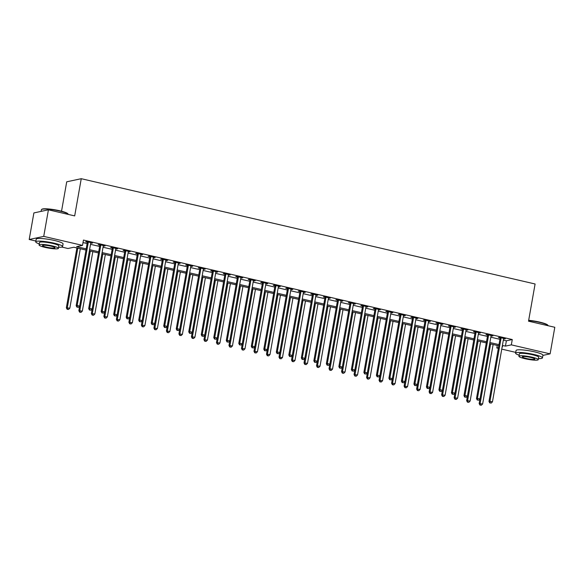 <?xml version="1.0" encoding="UTF-8"?>
<svg xmlns="http://www.w3.org/2000/svg" width="584" height="584" viewBox="0 0 584 584"><rect width="100%" height="100%" fill="white"/><g stroke="black" fill="none" stroke-linecap="round" stroke-linejoin="round"><path stroke-width="0.88" d="M61.532 211.218L66.715 181.814L81.249 178.697L535.09 283.985L528.527 321.185L554.8 327.281L550.113 353.86L542.901 355.408M515.73 352.371L501.758 349.13M498.349 348.334L496.801 347.976L498.473 347.619M497.247 345.451L496.801 347.976M85.979 250.047L73.869 247.236L67.978 248.499L61.831 247.076M35.872 241.046L29.2 239.498L43.734 236.381L82.512 245.382L76.621 246.645L86.191 248.864M43.734 236.381L48.421 209.809L33.887 212.926L29.2 239.498M503.35 340.107L506.379 340.808L512.27 339.545L83.446 240.068L82.512 245.382M83.001 242.594L87.125 243.55M90.535 244.338L99.638 246.448M103.047 247.244L112.143 249.353M115.552 250.142L124.655 252.251M128.064 253.047L137.167 255.157M140.576 255.945L149.672 258.062M153.081 258.851L162.184 260.96M165.593 261.749L174.696 263.866M178.105 264.654L187.201 266.764M190.61 267.56L199.713 269.669M203.123 270.458L212.218 272.567M215.627 273.363L224.731 275.473M228.14 276.261L237.243 278.371M240.652 279.167L249.748 281.276M253.157 282.065L262.26 284.174M265.669 284.97L274.765 287.08M278.181 287.868L287.277 289.978M290.686 290.774L299.789 292.883M303.198 293.672L312.294 295.781M315.703 296.577L324.806 298.687M328.215 299.475L337.318 301.592M340.727 302.381L349.823 304.49M353.232 305.279L362.336 307.396M365.745 308.184L374.84 310.294M378.249 311.089L387.353 313.199M390.762 313.988L399.865 316.097M403.274 316.893L412.37 319.003M415.779 319.791L424.882 321.901M428.291 322.697L437.387 324.806M440.803 325.595L449.899 327.704M453.308 328.5L462.411 330.61M465.82 331.398L474.916 333.508M478.325 334.303L487.428 336.413M490.837 337.202L499.94 339.319M503.583 338.8L505.401 338.786L499.4 337.391L498.415 337.603L500.043 337.983M491.071 335.902L492.896 335.88L486.888 334.493L485.91 334.698L487.538 335.077M478.566 332.997L480.384 332.982L474.376 331.588L473.398 331.8L475.026 332.179M466.054 330.099L467.872 330.077L461.871 328.69L460.885 328.894L462.513 329.274M453.542 327.193L455.367 327.179L449.359 325.784L448.381 325.996L450.009 326.376M441.037 324.288L442.854 324.273L436.854 322.879L435.868 323.091L437.496 323.47M428.525 321.39L430.35 321.375L424.342 319.981L423.356 320.193L424.984 320.572M416.02 318.484L417.837 318.47L411.829 317.076L410.851 317.287L412.479 317.667M403.507 315.586L405.325 315.572L399.325 314.177L398.339 314.389L399.967 314.761M390.995 312.681L392.82 312.666L386.812 311.272L385.834 311.484L387.462 311.863M378.49 309.783L380.308 309.768L374.308 308.374L373.322 308.586L374.95 308.958M365.978 306.877L367.796 306.863L361.795 305.469L360.81 305.68L362.438 306.06M353.466 303.979L355.291 303.965L349.283 302.57L348.305 302.782L349.933 303.154M340.961 301.074L342.779 301.059L336.778 299.665L335.793 299.877L337.421 300.256M328.449 298.176L330.274 298.154L324.266 296.767L323.288 296.971L324.916 297.351M315.944 295.27L317.762 295.256L311.754 293.861L310.776 294.073L312.404 294.453M303.432 292.372L305.249 292.35L299.249 290.963L298.263 291.168L299.891 291.547M290.92 289.467L292.745 289.452L286.737 288.058L285.758 288.27L287.386 288.649M278.415 286.569L280.232 286.547L274.232 285.16L273.246 285.364L274.874 285.744M265.902 283.663L267.728 283.649L261.72 282.254L260.734 282.466L262.362 282.846M253.398 280.758L255.215 280.743L249.207 279.349L248.229 279.561L249.857 279.94M240.885 277.86L242.703 277.845L236.702 276.451L235.717 276.663L237.345 277.035M228.373 274.954L230.198 274.94L224.19 273.546L223.212 273.757L224.84 274.137M215.868 272.056L217.686 272.042L211.685 270.647L210.7 270.859L212.328 271.231M203.356 269.151L205.174 269.136L199.173 267.742L198.188 267.954L199.816 268.333M190.844 266.253L192.669 266.238L186.661 264.844L185.683 265.056L187.311 265.428M178.339 263.347L180.157 263.333L174.156 261.939L173.171 262.15L174.798 262.53M165.827 260.449L167.652 260.435L161.644 259.041L160.666 259.252L162.294 259.624M153.322 257.544L155.14 257.529L149.132 256.135L148.153 256.347L149.781 256.726M140.81 254.646L142.627 254.624L136.627 253.237L135.641 253.441L137.269 253.821M128.297 251.74L130.123 251.726L124.115 250.332L123.136 250.543L124.764 250.923M115.793 248.842L117.61 248.821L111.61 247.433L110.624 247.638L112.252 248.017M103.28 245.937L105.098 245.922L99.097 244.528L98.112 244.74L99.74 245.119M90.775 243.039L92.593 243.017L86.585 241.63L85.607 241.834L87.235 242.214M48.421 209.809L74.686 215.905L81.249 178.697M512.27 339.545L511.336 344.859L550.113 353.86M502.408 345.421L505.445 346.122L511.336 344.859M89.6 249.653L98.696 251.762M102.105 252.558L111.208 254.668M114.617 255.456L123.72 257.573M127.13 258.362L136.225 260.471M139.634 261.26L148.737 263.377M152.147 264.165L161.25 266.275M164.659 267.071L173.755 269.18M177.164 269.969L186.267 272.078M189.676 272.874L198.772 274.984M202.181 275.772L211.284 277.882M214.693 278.678L223.796 280.787M227.205 281.576L236.301 283.685M239.71 284.481L248.813 286.591M252.222 287.379L261.318 289.489M264.734 290.284L273.83 292.394M277.239 293.183L286.342 295.3M289.752 296.088L298.847 298.198M302.257 298.986L311.36 301.103M314.769 301.892L323.872 304.001M327.281 304.79L336.377 306.907M339.786 307.695L348.889 309.805M352.298 310.6L361.394 312.71M364.803 313.498L373.906 315.608M377.315 316.404L386.418 318.514M389.827 319.302L398.923 321.412M402.332 322.207L411.435 324.317M414.844 325.106L423.94 327.215M427.357 328.011L436.452 330.121M439.861 330.909L448.965 333.019M452.374 333.814L461.469 335.924M464.879 336.712L473.982 338.829M477.391 339.618L486.494 341.728M489.903 342.516L498.999 344.633M502.16 346.83L502.693 346.714L502.204 346.597M498.794 345.808L489.691 343.699M486.282 342.91L477.186 340.793L466.645 400.675L470.135 401.04L480.617 341.589M473.77 340.005L464.674 337.895M461.265 337.107L452.162 334.99M448.753 334.201L439.657 332.092M436.248 331.296L427.145 329.186L416.611 389.068L420.093 389.433L430.576 329.982M423.736 328.398L414.633 326.288M411.224 325.492L402.128 323.383M398.719 322.594L389.616 320.485M386.206 319.689L377.111 317.579L366.577 377.461L370.059 377.826L380.542 318.375M373.702 316.791L364.599 314.681M361.189 313.885L352.086 311.776M348.677 310.987L339.581 308.878L329.048 368.752L332.53 369.124L343.012 309.673M336.172 308.082L327.069 305.972L316.535 365.847L320.017 366.219L330.5 306.768M323.66 305.184L314.557 303.067M311.148 302.278L302.052 300.169M298.643 299.38L289.54 297.263L279.006 357.145L282.488 357.51L292.971 298.059M286.131 296.475L277.035 294.365M273.626 293.577L264.523 291.46M261.114 290.671L252.011 288.562M248.602 287.766L239.506 285.656L228.972 345.538L232.454 345.903L242.937 286.452M236.097 284.868L226.993 282.758M223.584 281.962L214.489 279.853M211.072 279.064L201.976 276.955L191.442 336.829L194.925 337.202L205.407 277.75M198.567 276.159L189.464 274.049L178.93 333.931L182.412 334.296L192.895 274.845M186.055 273.261L176.959 271.151M173.55 270.356L164.447 268.246M161.038 267.457L151.935 265.348L141.401 325.222L144.89 325.595L155.373 266.143M148.526 264.552L139.43 262.442M136.021 261.654L126.918 259.537M123.509 258.748L114.413 256.639L103.879 316.513L107.361 316.886L117.844 257.434M111.004 255.85L101.901 253.733L91.367 313.615L94.849 313.98L105.332 254.529M98.492 252.945L89.388 250.835M506.379 340.808L505.445 346.122M504.496 338.574L504.423 338.997M491.984 335.676L491.911 336.092M479.479 332.771L479.398 333.194M466.966 329.865L466.893 330.288M454.454 326.967L454.381 327.39M441.949 324.062L441.876 324.485M429.437 321.163L429.364 321.587M416.932 318.258L416.852 318.682M404.42 315.36L404.347 315.783M391.908 312.455L391.835 312.878M379.403 309.557L379.33 309.973M366.891 306.651L366.818 307.075M354.378 303.753L354.305 304.169M341.874 300.848L341.801 301.271M329.361 297.95L329.288 298.366M316.856 295.044L316.776 295.467M304.344 292.146L304.271 292.562M291.832 289.241L291.759 289.664M279.327 286.335L279.254 286.759M266.815 283.437L266.742 283.861M254.31 280.532L254.23 280.955M241.798 277.634L241.725 278.057M229.286 274.728L229.213 275.152M216.781 271.83L216.708 272.253M204.269 268.925L204.196 269.348M191.756 266.027L191.683 266.443M179.251 263.121L179.178 263.545M166.739 260.223L166.666 260.639M154.234 257.318L154.154 257.741M141.722 254.42L141.649 254.836M129.21 251.514L129.137 251.938M116.705 248.616L116.632 249.032M104.193 245.711L104.12 246.134M91.688 242.805L91.608 243.229M501.057 338.333L500.072 338.537L488.976 401.471L489.961 401.259L501.057 338.333A1.088 1.015 77.9 0 0 501.05 337.917L501.028 337.771M490.173 402.88L491.173 403.113L490.173 402.88L489.961 401.259L492.458 401.836L503.554 338.91A1.088 1.015 77.9 0 1 503.7 338.53L503.773 338.406M500.072 338.537A1.088 1.015 77.9 0 0 500.072 338.129L499.962 337.523M488.976 401.471L489.779 402.96M491.173 403.113L492.458 401.836M489.713 343.706L479.157 403.573L482.639 403.945L493.122 344.494M490.626 343.918L480.143 403.361L480.355 404.982L479.96 405.07L481.355 405.216L480.355 404.982M482.639 403.945L481.355 405.216M479.96 405.07L479.157 403.573M488.545 335.428L487.567 335.639L476.471 398.565L477.449 398.354L488.545 335.428A1.088 1.015 77.9 0 0 488.545 335.012L488.516 334.866M477.661 399.974L478.661 400.208L477.661 399.974L477.449 398.354L479.953 398.938L491.049 336.012A1.088 1.015 77.9 0 1 491.188 335.625L491.268 335.508M487.567 335.639A1.088 1.015 77.9 0 0 487.56 335.223L487.45 334.617M476.471 398.565L477.267 400.062M478.661 400.208L479.953 398.938M476.04 332.53L475.055 332.734L463.959 395.667L464.944 395.456L476.04 332.53A1.088 1.015 77.9 0 0 476.033 332.113L476.004 331.967M465.156 397.076L466.156 397.303L465.156 397.076L464.944 395.456L467.441 396.032L478.537 333.106A1.088 1.015 77.9 0 1 478.683 332.727L478.756 332.603M475.055 332.734A1.088 1.015 77.9 0 0 475.055 332.325L474.938 331.719M463.959 395.667L464.762 397.156M466.156 397.303L467.441 396.032M463.528 329.624L462.543 329.836L451.447 392.762L452.432 392.55L463.528 329.624A1.088 1.015 77.9 0 0 463.528 329.208L463.499 329.062M452.644 394.171L453.644 394.404L452.644 394.171L452.432 392.55L454.936 393.134L466.032 330.201A1.088 1.015 77.9 0 1 466.171 329.821L466.244 329.704M462.543 329.836A1.088 1.015 77.9 0 0 462.543 329.42L462.433 328.814M451.447 392.762L452.25 394.258M453.644 394.404L454.936 393.134M478.114 341.012L467.631 400.463L467.842 402.084L467.448 402.164L468.842 402.318L467.842 402.084M470.135 401.04L468.842 402.318M467.448 402.164L466.645 400.675M464.696 337.902L454.14 397.77L457.622 398.142L468.105 338.691M465.601 338.107L455.119 397.558L455.33 399.179L454.943 399.266L456.338 399.412L455.33 399.179M457.622 398.142L456.338 399.412M454.943 399.266L454.14 397.77M452.184 334.997L441.628 394.872L445.11 395.237L455.593 335.785M453.096 335.209L442.614 394.66L442.825 396.281L442.431 396.361L443.825 396.507L442.825 396.281M445.11 395.237L443.825 396.507M442.431 396.361L441.628 394.872M451.016 326.719L450.038 326.93L438.942 389.864L439.92 389.652L451.016 326.719A1.088 1.015 77.9 0 0 451.016 326.31L450.987 326.164M440.132 391.273L441.132 391.499L440.132 391.273L439.92 389.652L442.424 390.229L453.52 327.303A1.088 1.015 77.9 0 1 453.666 326.923L453.739 326.799M450.038 326.93A1.088 1.015 77.9 0 0 450.03 326.522L449.921 325.916M438.942 389.864L439.745 391.353M441.132 391.499L442.424 390.229M439.679 332.099L429.123 391.966L432.605 392.339L443.088 332.887M440.584 332.303L430.101 391.754L430.313 393.375L429.919 393.463L431.313 393.609L430.313 393.375M432.605 392.339L431.313 393.609M429.919 393.463L429.123 391.966M528.688 320.295A13.315 1.964 10 0 1 539.536 322.076A13.315 1.964 10 0 1 547.755 325.106L548.018 325.471A13.644 2.007 -170 0 0 539.594 322.375A13.644 2.007 -170 0 0 528.644 320.565M538.455 358.605A13.644 2.007 -170 0 0 542.456 357.897A13.644 2.007 -170 0 0 533.937 354.473A13.644 2.007 -170 0 0 515.592 353.159A13.644 2.007 -170 0 0 519.11 355.196M542.456 357.897L542.93 355.24A13.644 2.007 -170 0 0 534.404 351.816A13.644 2.007 -170 0 0 516.059 350.502L515.592 353.159M518.92 356.269L519.351 353.824A9.818 1.445 10 0 1 532.557 354.773A9.818 1.445 10 0 1 538.696 357.233L538.265 359.678A9.818 1.445 -170 0 0 532.126 357.218A9.818 1.445 -170 0 0 518.92 356.269A9.818 1.445 -170 0 0 525.06 358.729A9.818 1.445 -170 0 0 538.265 359.678M530.871 357.481A6.329 0.934 -170 0 0 522.359 356.875A6.329 0.934 -170 0 0 526.315 358.459A6.329 0.934 -170 0 0 534.827 359.072A6.329 0.934 -170 0 0 530.871 357.481M41.595 209.466L41.968 209.211A13.315 1.964 10 0 1 59.67 210.758A13.315 1.964 10 0 1 67.897 213.788L68.16 214.153A13.644 2.007 -170 0 0 59.736 211.05A13.644 2.007 -170 0 0 41.595 209.466A13.644 2.007 -170 0 0 41.391 209.736L41.099 211.379M58.597 247.287A13.644 2.007 -170 0 0 62.597 246.579A13.644 2.007 -170 0 0 54.071 243.156A13.644 2.007 -170 0 0 35.733 241.842A13.644 2.007 -170 0 0 39.252 243.878M62.597 246.579L63.065 243.922A13.644 2.007 -170 0 0 54.546 240.498A13.644 2.007 -170 0 0 36.201 239.184L35.733 241.842M39.062 244.944L39.493 242.506A9.818 1.445 10 0 1 52.699 243.448A9.818 1.445 10 0 1 58.838 245.915L58.407 248.361A9.818 1.445 -170 0 0 52.268 245.893A9.818 1.445 -170 0 0 39.062 244.944A9.818 1.445 -170 0 0 45.202 247.412A9.818 1.445 -170 0 0 58.407 248.361M51.012 246.163A6.329 0.934 -170 0 0 42.501 245.55A6.329 0.934 -170 0 0 46.457 247.142A6.329 0.934 -170 0 0 54.969 247.755A6.329 0.934 -170 0 0 51.012 246.163M438.511 323.821L437.526 324.032L426.429 386.958L427.415 386.747L438.511 323.821A1.088 1.015 77.9 0 0 438.504 323.405L438.482 323.259M427.627 388.367L428.627 388.601L427.627 388.367L427.415 386.747L429.912 387.331L441.008 324.397A1.088 1.015 77.9 0 1 441.154 324.018L441.227 323.901M437.526 324.032A1.088 1.015 77.9 0 0 437.526 323.616L437.409 323.01M426.429 386.958L427.233 388.455M428.627 388.601L429.912 387.331M425.999 320.915L425.021 321.127L413.925 384.06L414.903 383.849L425.999 320.915A1.088 1.015 77.9 0 0 425.999 320.507L425.97 320.361M415.114 385.469L416.115 385.695L415.114 385.469L414.903 383.849L417.407 384.425L428.503 321.499A1.088 1.015 77.9 0 1 428.641 321.12L428.722 320.996M425.021 321.127A1.088 1.015 77.9 0 0 425.013 320.718L424.904 320.112M413.925 384.06L414.72 385.549M416.115 385.695L417.407 384.425M413.487 318.017L412.508 318.229L401.412 381.155L402.391 380.943L413.487 318.017A1.088 1.015 77.9 0 0 413.487 317.601L413.457 317.455M402.61 382.564L403.61 382.797L402.61 382.564L402.391 380.943L404.894 381.527L415.99 318.594A1.088 1.015 77.9 0 1 416.136 318.214L416.209 318.09M412.508 318.229A1.088 1.015 77.9 0 0 412.508 317.813L412.392 317.207M401.412 381.155L402.215 382.651M403.61 382.797L404.894 381.527M400.982 315.112L399.996 315.323L388.9 378.249L389.886 378.045L400.982 315.112A1.088 1.015 77.9 0 0 400.982 314.703L400.952 314.557M390.097 379.658L391.097 379.892L390.097 379.658L389.886 378.045L392.39 378.622L403.486 315.696A1.088 1.015 77.9 0 1 403.624 315.316L403.697 315.192M399.996 315.323A1.088 1.015 77.9 0 0 399.996 314.915L399.887 314.309M388.9 378.249L389.703 379.746M391.097 379.892L392.39 378.622M388.469 312.214L387.491 312.425L376.395 375.351L377.374 375.14L388.469 312.214A1.088 1.015 77.9 0 0 388.469 311.798L388.44 311.652M377.585 376.76L378.585 376.994L377.585 376.76L377.374 375.14L379.877 375.724L390.973 312.79A1.088 1.015 77.9 0 1 391.112 312.411L391.192 312.287M387.491 312.425A1.088 1.015 77.9 0 0 387.484 312.009L387.374 311.403M376.395 375.351L377.191 376.841M378.585 376.994L379.877 375.724M428.072 329.405L417.589 388.856L417.808 390.477L417.414 390.557L418.808 390.703L417.808 390.477M420.093 389.433L418.808 390.703M417.414 390.557L416.611 389.068M414.662 326.288L404.099 386.163L407.588 386.535L418.071 327.084M415.567 326.5L405.084 385.951L405.296 387.572L404.902 387.659L406.296 387.805L405.296 387.572M407.588 386.535L406.296 387.805M404.902 387.659L404.099 386.163M402.15 323.39L391.594 383.265L395.076 383.63L405.559 324.178M403.055 323.602L392.572 383.053L392.784 384.674L392.397 384.754L393.784 384.9L392.784 384.674M395.076 383.63L393.784 384.9M392.397 384.754L391.594 383.265M389.637 320.485L379.082 380.359L382.564 380.731L393.047 321.28M390.55 320.696L380.067 380.147L380.279 381.768L379.885 381.856L381.279 382.002L380.279 381.768M382.564 380.731L381.279 382.002M379.885 381.856L379.082 380.359M378.038 317.798L367.555 377.249L367.767 378.863L367.373 378.95L368.767 379.096L367.767 378.863M370.059 377.826L368.767 379.096M367.373 378.95L366.577 377.461M375.965 309.308L374.979 309.52L363.883 372.446L364.869 372.242L375.965 309.308A1.088 1.015 77.9 0 0 375.957 308.899L375.935 308.753M365.08 373.855L366.08 374.089L365.08 373.855L364.869 372.242L367.365 372.818L378.461 309.892A1.088 1.015 77.9 0 1 378.607 309.513L378.68 309.389M374.979 309.52A1.088 1.015 77.9 0 0 374.979 309.104L374.862 308.505M363.883 372.446L364.686 373.942M366.08 374.089L367.365 372.818M364.62 314.681L354.065 374.556L357.547 374.928L368.029 315.477M365.526 314.893L355.043 374.344L355.254 375.965L354.868 376.045L356.262 376.198L355.254 375.965M357.547 374.928L356.262 376.198M354.868 376.045L354.065 374.556M363.452 306.41L362.467 306.622L351.371 369.548L352.356 369.336L363.452 306.41A1.088 1.015 77.9 0 0 363.452 305.994L363.423 305.848M352.568 370.957L353.568 371.19L352.568 370.957L352.356 369.336L354.86 369.92L365.956 306.987A1.088 1.015 77.9 0 1 366.095 306.607L366.168 306.483M362.467 306.622A1.088 1.015 77.9 0 0 362.467 306.206L362.357 305.6M351.371 369.548L352.174 371.037M353.568 371.19L354.86 369.92M352.108 311.783L341.552 371.65L345.042 372.023L355.525 312.571M353.021 311.995L342.538 371.446L342.75 373.059L342.355 373.147L343.75 373.293L342.75 373.059M345.042 372.023L343.75 373.293M342.355 373.147L341.552 371.65M350.94 303.505L349.962 303.716L338.866 366.642L339.844 366.438L350.94 303.505A1.088 1.015 77.9 0 0 350.94 303.096L350.911 302.943M340.056 368.051L341.063 368.285L340.056 368.051L339.844 366.438L342.348 367.015L353.444 304.089A1.088 1.015 77.9 0 1 353.59 303.709L353.663 303.585M349.962 303.716A1.088 1.015 77.9 0 0 349.962 303.3L349.845 302.702M338.866 366.642L339.669 368.139M341.063 368.285L342.348 367.015M340.508 309.089L330.026 368.541L330.237 370.161L329.843 370.241L331.238 370.395L330.237 370.161M332.53 369.124L331.238 370.395M329.843 370.241L329.048 368.752M338.435 300.607L337.45 300.811L326.354 363.744L327.339 363.533L338.435 300.607A1.088 1.015 77.9 0 0 338.428 300.191L338.406 300.045M327.551 365.153L328.551 365.387L327.551 365.153L327.339 363.533L329.836 364.109L340.932 301.183A1.088 1.015 77.9 0 1 341.078 300.804L341.151 300.68M337.45 300.811A1.088 1.015 77.9 0 0 337.45 300.402L337.333 299.796M326.354 363.744L327.157 365.234M328.551 365.387L329.836 364.109M328.004 306.191L317.521 365.642L317.733 367.256L317.338 367.343L318.733 367.489L317.733 367.256M320.017 366.219L318.733 367.489M317.338 367.343L316.535 365.847M325.923 297.701L324.945 297.913L313.849 360.839L314.827 360.627L325.923 297.701A1.088 1.015 77.9 0 0 325.923 297.285L325.894 297.139M315.039 362.248L316.039 362.481L315.039 362.248L314.827 360.627L317.331 361.211L328.427 298.285A1.088 1.015 77.9 0 1 328.566 297.906L328.646 297.782M324.945 297.913A1.088 1.015 77.9 0 0 324.938 297.497L324.828 296.891M313.849 360.839L314.645 362.336M316.039 362.481L317.331 361.211M314.586 303.074L304.023 362.949L307.512 363.321L317.995 303.87M315.491 303.286L305.009 362.737L305.22 364.358L304.826 364.438L306.22 364.591L305.22 364.358M307.512 363.321L306.22 364.591M304.826 364.438L304.023 362.949M313.418 294.803L312.433 295.008L301.337 357.941L302.322 357.729L313.418 294.803A1.088 1.015 77.9 0 0 313.411 294.387L313.382 294.241M302.534 359.35L303.534 359.583L302.534 359.35L302.322 357.729L304.819 358.306L315.915 295.38A1.088 1.015 77.9 0 1 316.061 295L316.134 294.876M312.433 295.008A1.088 1.015 77.9 0 0 312.433 294.599L312.316 293.993M301.337 357.941L302.14 359.43M303.534 359.583L304.819 358.306M302.074 300.176L291.518 360.043L295 360.416L305.483 300.964M302.979 300.388L292.496 359.832L292.708 361.452L292.321 361.54L293.708 361.686L292.708 361.452M295 360.416L293.708 361.686M292.321 361.54L291.518 360.043M300.906 291.898L299.921 292.109L288.825 355.036L289.81 354.824L300.906 291.898A1.088 1.015 77.9 0 0 300.906 291.482L300.877 291.336M290.022 356.444L291.022 356.678L290.022 356.444L289.81 354.824L292.314 355.408L303.41 292.482A1.088 1.015 77.9 0 1 303.549 292.095L303.622 291.978M299.921 292.109A1.088 1.015 77.9 0 0 299.921 291.693L299.811 291.087M288.825 355.036L289.627 356.532M291.022 356.678L292.314 355.408M288.394 289L287.416 289.204L276.32 352.137L277.298 351.926L288.394 289A1.088 1.015 77.9 0 0 288.394 288.584L288.365 288.438M277.51 353.546L278.51 353.773L277.51 353.546L277.298 351.926L279.802 352.502L290.898 289.576A1.088 1.015 77.9 0 1 291.044 289.197L291.117 289.073M287.416 289.204A1.088 1.015 77.9 0 0 287.408 288.795L287.299 288.189M276.32 352.137L277.123 353.627M278.51 353.773L279.802 352.502M275.889 286.094L274.903 286.306L263.807 349.232L264.793 349.02L275.889 286.094A1.088 1.015 77.9 0 0 275.882 285.678L275.86 285.532M265.005 350.641L266.005 350.874L265.005 350.641L264.793 349.02L267.289 349.604L278.386 286.671A1.088 1.015 77.9 0 1 278.531 286.291L278.604 286.175M274.903 286.306A1.088 1.015 77.9 0 0 274.903 285.89L274.787 285.284M263.807 349.232L264.61 350.728M266.005 350.874L267.289 349.604M263.377 283.189L262.399 283.401L251.302 346.334L252.281 346.122L263.377 283.189A1.088 1.015 77.9 0 0 263.377 282.78L263.347 282.634M252.492 347.743L253.493 347.969L252.492 347.743L252.281 346.122L254.785 346.699L265.881 283.773A1.088 1.015 77.9 0 1 266.019 283.393L266.1 283.269M262.399 283.401A1.088 1.015 77.9 0 0 262.391 282.992L262.282 282.386M251.302 346.334L252.098 347.823M253.493 347.969L254.785 346.699M250.864 280.291L249.886 280.502L238.79 343.428L239.768 343.217L250.864 280.291A1.088 1.015 77.9 0 0 250.864 279.875L250.835 279.729M239.987 344.837L240.988 345.071L239.987 344.837L239.768 343.217L242.272 343.801L253.368 280.868A1.088 1.015 77.9 0 1 253.514 280.488L253.587 280.371M249.886 280.502A1.088 1.015 77.9 0 0 249.886 280.086L249.769 279.481M238.79 343.428L239.593 344.925M240.988 345.071L242.272 343.801M238.36 277.385L237.374 277.597L226.278 340.53L227.264 340.319L238.36 277.385A1.088 1.015 77.9 0 0 238.352 276.977L238.33 276.831M227.475 341.939L228.475 342.166L227.475 341.939L227.264 340.319L229.767 340.895L240.863 277.969A1.088 1.015 77.9 0 1 241.002 277.59L241.075 277.466M237.374 277.597A1.088 1.015 77.9 0 0 237.374 277.188L237.265 276.582M226.278 340.53L227.081 342.02M228.475 342.166L229.767 340.895M225.847 274.487L224.869 274.699L213.773 337.625L214.751 337.413L225.847 274.487A1.088 1.015 77.9 0 0 225.847 274.071L225.818 273.925M214.963 339.034L215.963 339.267L214.963 339.034L214.751 337.413L217.255 337.997L228.351 275.064A1.088 1.015 77.9 0 1 228.49 274.684L228.57 274.56M224.869 274.699A1.088 1.015 77.9 0 0 224.862 274.283L224.752 273.677M213.773 337.625L214.569 339.122M215.963 339.267L217.255 337.997M213.343 271.582L212.357 271.794L201.261 334.72L202.246 334.515L213.343 271.582A1.088 1.015 77.9 0 0 213.335 271.173L213.313 271.027M202.458 336.128L203.458 336.362L202.458 336.128L202.246 334.515L204.743 335.092L215.839 272.166A1.088 1.015 77.9 0 1 215.985 271.786L216.058 271.662M212.357 271.794A1.088 1.015 77.9 0 0 212.357 271.377L212.24 270.779M201.261 334.72L202.064 336.216M203.458 336.362L204.743 335.092M200.83 268.684L199.845 268.896L188.749 331.822L189.734 331.61L200.83 268.684A1.088 1.015 77.9 0 0 200.83 268.268L200.801 268.122M189.946 333.23L190.946 333.464L189.946 333.23L189.734 331.61L192.238 332.194L203.334 269.261A1.088 1.015 77.9 0 1 203.473 268.881L203.546 268.757M199.845 268.896A1.088 1.015 77.9 0 0 199.845 268.479L199.735 267.873M188.749 331.822L189.552 333.311M190.946 333.464L192.238 332.194M188.318 265.778L187.34 265.99L176.244 328.916L177.222 328.712L188.318 265.778A1.088 1.015 77.9 0 0 188.318 265.37L188.289 265.224M177.434 330.325L178.441 330.559L177.434 330.325L177.222 328.712L179.726 329.288L190.822 266.362A1.088 1.015 77.9 0 1 190.968 265.983L191.041 265.859M187.34 265.99A1.088 1.015 77.9 0 0 187.333 265.574L187.223 264.975M176.244 328.916L177.047 330.413M178.441 330.559L179.726 329.288M175.813 262.88L174.828 263.092L163.732 326.018L164.717 325.806L175.813 262.88A1.088 1.015 77.9 0 0 175.806 262.464L175.784 262.318M164.929 327.427L165.929 327.661L164.929 327.427L164.717 325.806L167.214 326.39L178.31 263.457A1.088 1.015 77.9 0 1 178.456 263.077L178.529 262.953M174.828 263.092A1.088 1.015 77.9 0 0 174.828 262.676L174.711 262.07M163.732 326.018L164.535 327.507M165.929 327.661L167.214 326.39M163.301 259.975L162.323 260.187L151.227 323.113L152.205 322.901L163.301 259.975A1.088 1.015 77.9 0 0 163.301 259.566L163.272 259.413M152.417 324.522L153.417 324.755L152.417 324.522L152.205 322.901L154.709 323.485L165.805 260.559A1.088 1.015 77.9 0 1 165.944 260.179L166.024 260.055M162.323 260.187A1.088 1.015 77.9 0 0 162.315 259.771L162.206 259.172M151.227 323.113L152.023 324.609M153.417 324.755L154.709 323.485M150.789 257.077L149.811 257.281L138.715 320.214L139.693 320.003L150.789 257.077A1.088 1.015 77.9 0 0 150.789 256.661L150.76 256.515M139.912 321.623L140.912 321.857L139.912 321.623L139.693 320.003L142.197 320.579L153.293 257.654A1.088 1.015 77.9 0 1 153.439 257.274L153.512 257.15M149.811 257.281A1.088 1.015 77.9 0 0 149.811 256.872L149.694 256.267M138.715 320.214L139.518 321.704M140.912 321.857L142.197 320.579M138.284 254.171L137.298 254.383L126.202 317.309L127.188 317.097L138.284 254.171A1.088 1.015 77.9 0 0 138.284 253.755L138.255 253.609M127.4 318.718L128.4 318.952L127.4 318.718L127.188 317.097L129.692 317.681L140.788 254.755A1.088 1.015 77.9 0 1 140.927 254.376L141 254.252M137.298 254.383A1.088 1.015 77.9 0 0 137.298 253.967L137.189 253.361M126.202 317.309L127.005 318.806M128.4 318.952L129.692 317.681M125.772 251.273L124.793 251.478L113.697 314.411L114.676 314.199L125.772 251.273A1.088 1.015 77.9 0 0 125.772 250.857L125.742 250.711M114.887 315.82L115.888 316.053L114.887 315.82L114.676 314.199L117.18 314.776L128.276 251.85A1.088 1.015 77.9 0 1 128.414 251.47L128.495 251.346M124.793 251.478A1.088 1.015 77.9 0 0 124.786 251.069L124.677 250.463M113.697 314.411L114.5 315.9M115.888 316.053L117.18 314.776M113.267 248.368L112.281 248.58L101.185 311.506L102.171 311.294L113.267 248.368A1.088 1.015 77.9 0 0 113.26 247.952L113.238 247.806M102.382 312.914L103.383 313.148L102.382 312.914L102.171 311.294L104.667 311.878L115.763 248.952A1.088 1.015 77.9 0 1 115.909 248.565L115.982 248.448M112.281 248.58A1.088 1.015 77.9 0 0 112.281 248.163L112.165 247.558M101.185 311.506L101.988 313.002M103.383 313.148L104.667 311.878M100.755 245.463L99.776 245.674L88.68 308.608L89.659 308.396L100.755 245.463A1.088 1.015 77.9 0 0 100.755 245.054L100.725 244.908M89.87 310.016L90.87 310.243L89.87 310.016L89.659 308.396L92.162 308.972L103.258 246.047A1.088 1.015 77.9 0 1 103.397 245.667L103.47 245.543M99.776 245.674A1.088 1.015 77.9 0 0 99.769 245.265L99.66 244.659M88.68 308.608L89.476 310.097M90.87 310.243L92.162 308.972M88.242 242.564L87.264 242.776L76.168 305.702L77.146 305.49L88.242 242.564A1.088 1.015 77.9 0 0 88.242 242.148L88.213 242.002M77.358 307.111L78.365 307.345L77.358 307.111L77.146 305.49L79.65 306.074L90.746 243.141A1.088 1.015 77.9 0 1 90.892 242.762L90.965 242.645M87.264 242.776A1.088 1.015 77.9 0 0 87.264 242.36L87.147 241.754M76.168 305.702L76.971 307.199M78.365 307.345L79.65 306.074M290.474 297.482L279.991 356.933L280.203 358.554L279.809 358.634L281.203 358.788L280.203 358.554M282.488 357.51L281.203 358.788M279.809 358.634L279.006 357.145M277.057 294.373L266.501 354.24L269.983 354.612L280.466 295.161M277.962 294.577L267.479 354.028L267.691 355.649L267.297 355.736L268.691 355.882L267.691 355.649M269.983 354.612L268.691 355.882M267.297 355.736L266.501 354.24M264.545 291.467L253.989 351.342L257.471 351.707L267.954 292.255M265.45 291.679L254.967 351.13L255.186 352.751L254.792 352.831L256.186 352.977L255.186 352.751M257.471 351.707L256.186 352.977M254.792 352.831L253.989 351.342M252.04 288.569L241.477 348.436L244.966 348.809L255.449 289.357M252.945 288.773L242.462 348.225L242.674 349.845L242.28 349.933L243.674 350.079L242.674 349.845M244.966 348.809L243.674 350.079M242.28 349.933L241.477 348.436M240.433 285.875L229.95 345.327L230.162 346.947L229.775 347.027L231.162 347.173L230.162 346.947M232.454 345.903L231.162 347.173M229.775 347.027L228.972 345.538M227.015 282.758L216.46 342.633L219.942 343.005L230.424 283.554M227.928 282.97L217.445 342.421L217.657 344.042L217.263 344.129L218.657 344.275L217.657 344.042M219.942 343.005L218.657 344.275M217.263 344.129L216.46 342.633M214.511 279.86L203.947 339.735L207.437 340.1L217.92 280.649M215.416 280.072L204.933 339.523L205.145 341.144L204.75 341.224L206.145 341.37L205.145 341.144M207.437 340.1L206.145 341.37M204.75 341.224L203.947 339.735M202.903 277.166L192.421 336.618L192.632 338.238L192.246 338.326L193.64 338.472L192.632 338.238M194.925 337.202L193.64 338.472M192.246 338.326L191.442 336.829M190.399 274.268L179.916 333.719L180.127 335.333L179.733 335.42L181.128 335.566L180.127 335.333M182.412 334.296L181.128 335.566M179.733 335.42L178.93 333.931M176.981 271.151L166.425 331.026L169.907 331.398L180.39 271.947M177.886 271.363L167.404 330.814L167.615 332.435L167.221 332.515L168.615 332.668L167.615 332.435M169.907 331.398L168.615 332.668M167.221 332.515L166.425 331.026M164.469 268.253L153.913 328.12L157.395 328.493L167.878 269.041M165.382 268.465L154.899 327.916L155.11 329.529L154.716 329.617L156.111 329.763L155.11 329.529M157.395 328.493L156.111 329.763M154.716 329.617L153.913 328.12M152.869 265.559L142.387 325.011L142.598 326.631L142.204 326.712L143.598 326.865L142.598 326.631M144.89 325.595L143.598 326.865M142.204 326.712L141.401 325.222M139.452 262.45L128.896 322.317L132.378 322.689L142.861 263.238M140.357 262.661L129.874 322.113L130.086 323.726L129.699 323.813L131.086 323.959L130.086 323.726M132.378 322.689L131.086 323.959M129.699 323.813L128.896 322.317M126.94 259.544L116.384 319.419L119.866 319.791L130.349 260.34M127.852 259.756L117.369 319.207L117.581 320.828L117.187 320.908L118.581 321.061L117.581 320.828M119.866 319.791L118.581 321.061M117.187 320.908L116.384 319.419M115.34 256.858L104.857 316.302L105.069 317.922L104.675 318.01L106.069 318.156L105.069 317.922M107.361 316.886L106.069 318.156M104.675 318.01L103.879 316.513M102.828 253.952L92.345 313.404L92.564 315.024L92.17 315.104L93.564 315.258L92.564 315.024M94.849 313.98L93.564 315.258M92.17 315.104L91.367 313.615M89.41 250.843L78.855 310.71L82.344 311.082L92.827 251.631M90.323 251.047L79.84 310.498L80.052 312.119L79.658 312.206L81.052 312.352L80.052 312.119M82.344 311.082L81.052 312.352M79.658 312.206L78.855 310.71M76.905 247.937L66.35 307.812L69.832 308.177L80.315 248.726M77.811 248.149L67.328 307.6L67.54 309.221L67.145 309.301L68.54 309.447L67.54 309.221M69.832 308.177L68.54 309.447M67.145 309.301L66.35 307.812M501.05 337.917L500.072 338.129M488.545 335.012L487.56 335.223M476.033 332.113L475.055 332.325M463.528 329.208L462.543 329.42M451.016 326.31L450.03 326.522M438.504 323.405L437.526 323.616M425.999 320.507L425.013 320.718M413.487 317.601L412.508 317.813M400.982 314.703L399.996 314.915M388.469 311.798L387.484 312.009M375.957 308.899L374.979 309.104M363.452 305.994L362.467 306.206M350.94 303.096L349.962 303.3M338.428 300.191L337.45 300.402M325.923 297.285L324.938 297.497M313.411 294.387L312.433 294.599M300.906 291.482L299.921 291.693M288.394 288.584L287.408 288.795M275.882 285.678L274.903 285.89M263.377 282.78L262.391 282.992M250.864 279.875L249.886 280.086M238.352 276.977L237.374 277.188M225.847 274.071L224.862 274.283M213.335 271.173L212.357 271.377M200.83 268.268L199.845 268.479M188.318 265.37L187.333 265.574M175.806 262.464L174.828 262.676M163.301 259.566L162.315 259.771M150.789 256.661L149.811 256.872M138.284 253.755L137.298 253.967M125.772 250.857L124.786 251.069M113.26 247.952L112.281 248.163M100.755 245.054L99.769 245.265M88.242 242.148L87.264 242.36"/></g></svg>
